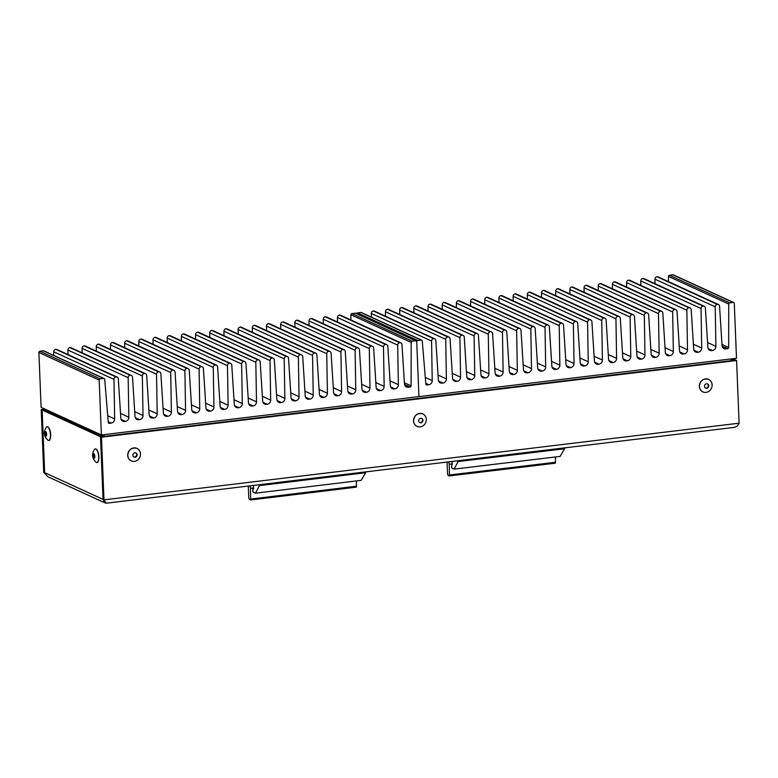 <?xml version="1.0" encoding="UTF-8"?>
<svg xmlns="http://www.w3.org/2000/svg" width="778" height="778" viewBox="0 0 778 778"><rect width="100%" height="100%" fill="white"/><g stroke="black" fill="none" stroke-linecap="round" stroke-linejoin="round"><path stroke-width="1.17" d="M109.367 423.31L111.196 423.086A3.89 3.54 114.6 0 0 114.648 418.934L113.987 379.392A2.285 2.081 -65.4 0 1 116.01 376.96L116.117 376.941A2.285 2.081 -65.4 0 1 118.314 378.876L120.823 418.194A3.89 3.54 114.6 0 0 124.577 421.472L125.384 421.375A3.89 3.54 114.6 0 0 128.837 417.222L128.166 377.68A2.285 2.081 -65.4 0 1 130.198 375.249L130.296 375.229A2.285 2.081 -65.4 0 1 132.503 377.155L135.012 416.483A3.89 3.54 114.6 0 0 138.756 419.76L139.573 419.663A3.89 3.54 114.6 0 0 143.016 415.51L142.355 375.969A2.285 2.081 -65.4 0 1 144.377 373.528L144.484 373.518A2.285 2.081 -65.4 0 1 146.692 375.443L149.191 414.771A3.89 3.54 114.6 0 0 152.945 418.049L153.752 417.951A3.89 3.54 114.6 0 0 157.205 413.799L156.534 374.257A2.285 2.081 -65.4 0 1 158.566 371.816L158.663 371.806A2.285 2.081 -65.4 0 1 160.871 373.732L163.38 413.06A3.89 3.54 114.6 0 0 167.124 416.337L167.941 416.23A3.89 3.54 114.6 0 0 171.384 412.087L170.722 372.545A2.285 2.081 -65.4 0 1 172.745 370.104L172.852 370.095A2.285 2.081 -65.4 0 1 175.06 372.02L177.569 411.348A3.89 3.54 114.6 0 0 181.313 414.616L182.12 414.518A3.89 3.54 114.6 0 0 185.572 410.376L184.901 370.834A2.285 2.081 -65.4 0 1 186.934 368.393L187.041 368.383A2.285 2.081 -65.4 0 1 189.239 370.309L191.748 409.627A3.89 3.54 114.6 0 0 195.492 412.904L196.309 412.807A3.89 3.54 114.6 0 0 199.752 408.664L199.09 369.122A2.285 2.081 -65.4 0 1 201.113 366.681L201.22 366.671A2.285 2.081 -65.4 0 1 203.428 368.597L205.937 407.915A3.89 3.54 114.6 0 0 209.681 411.192L210.488 411.095A3.89 3.54 114.6 0 0 213.94 406.952L213.269 367.411A2.285 2.081 -65.4 0 1 215.302 364.97L215.409 364.96A2.285 2.081 -65.4 0 1 217.607 366.885L220.116 406.204A3.89 3.54 114.6 0 0 223.86 409.481L224.677 409.384A3.89 3.54 114.6 0 0 228.119 405.241L227.458 365.699A2.285 2.081 -65.4 0 1 229.491 363.258L229.588 363.248A2.285 2.081 -65.4 0 1 231.795 365.174L234.304 404.492A3.89 3.54 114.6 0 0 238.049 407.769L238.856 407.672A3.89 3.54 114.6 0 0 242.308 403.529L241.637 363.987A2.285 2.081 -65.4 0 1 243.67 361.546L243.777 361.537A2.285 2.081 -65.4 0 1 245.974 363.462L248.483 402.78A3.89 3.54 114.6 0 0 252.237 406.058L253.044 405.96A3.89 3.54 114.6 0 0 256.497 401.818L255.826 362.276A2.285 2.081 -65.4 0 1 257.858 359.835L257.956 359.825A2.285 2.081 -65.4 0 1 260.163 361.751L262.672 401.069A3.89 3.54 114.6 0 0 266.416 404.346L267.224 404.249A3.89 3.54 114.6 0 0 270.676 400.106L270.015 360.564A2.285 2.081 -65.4 0 1 272.037 358.123L272.144 358.104A2.285 2.081 -65.4 0 1 274.342 360.039L276.851 399.357A3.89 3.54 114.6 0 0 280.605 402.634L281.412 402.537A3.89 3.54 114.6 0 0 284.865 398.394L284.194 358.843A2.285 2.081 -65.4 0 1 286.226 356.412L286.323 356.392A2.285 2.081 -65.4 0 1 288.531 358.327L291.04 397.646A3.89 3.54 114.6 0 0 294.784 400.923L295.601 400.826A3.89 3.54 114.6 0 0 299.044 396.673L298.382 357.131A2.285 2.081 -65.4 0 1 300.405 354.7L300.512 354.68A2.285 2.081 -65.4 0 1 302.72 356.606L305.219 395.934A3.89 3.54 114.6 0 0 308.973 399.211L309.78 399.114A3.89 3.54 114.6 0 0 313.233 394.961L312.561 355.42A2.285 2.081 -65.4 0 1 314.594 352.988L314.691 352.969A2.285 2.081 -65.4 0 1 316.899 354.894L319.408 394.222A3.89 3.54 114.6 0 0 323.152 397.5L323.969 397.402A3.89 3.54 114.6 0 0 327.412 393.25L326.75 353.708A2.285 2.081 -65.4 0 1 328.773 351.267L328.88 351.257A2.285 2.081 -65.4 0 1 331.088 353.183L333.597 392.511A3.89 3.54 -65.4 0 0 337.341 395.788L338.148 395.691A3.89 3.54 114.6 0 0 341.6 391.538L340.929 351.996A2.285 2.081 -65.4 0 1 342.962 349.555L343.059 349.546A2.285 2.081 -65.4 0 1 345.267 351.471L347.776 390.799A3.89 3.54 114.6 0 0 351.52 394.076L352.337 393.969A3.89 3.54 114.6 0 0 355.779 389.827L355.118 350.285A2.285 2.081 -65.4 0 1 357.141 347.844L357.248 347.834A2.285 2.081 -65.4 0 1 359.455 349.76L361.964 389.088A3.89 3.54 114.6 0 0 365.709 392.355L366.516 392.258A3.89 3.54 114.6 0 0 369.968 388.115L369.297 348.573A2.285 2.081 -65.4 0 1 371.33 346.132L371.437 346.122A2.285 2.081 -65.4 0 1 373.635 348.048L376.144 387.366A3.89 3.54 114.6 0 0 379.888 390.644L380.705 390.546A3.89 3.54 114.6 0 0 384.147 386.403L383.486 346.862A2.285 2.081 -65.4 0 1 385.509 344.421L385.616 344.411A2.285 2.081 -65.4 0 1 387.823 346.336L390.332 385.655A3.89 3.54 114.6 0 0 394.076 388.932L394.913 388.835A3.89 3.54 114.6 0 0 398.365 384.692L397.694 345.14A2.285 2.081 -65.4 0 1 399.727 342.709L399.775 342.699A2.285 2.081 -65.4 0 1 401.973 344.625L404.482 383.953A3.89 3.54 -65.4 0 0 408.226 387.23L410.084 387.006A1.148 1.041 114.6 0 0 411.095 385.8L411.183 342.398A1.148 1.041 114.6 0 1 412.194 341.202L415.627 340.783A1.148 1.041 -65.4 0 1 416.736 341.775L418.934 396.615L736.494 358.279L734.286 303.439A1.148 1.041 114.6 0 0 733.187 302.447L729.754 302.866A1.148 1.041 114.6 0 0 728.743 304.062L728.655 347.465A1.148 1.041 114.6 0 1 727.644 348.661L725.816 348.884A3.89 3.54 -65.4 0 1 722.062 345.607L719.562 306.289A2.285 2.081 114.6 0 0 717.365 304.363L717.258 304.373A2.285 2.081 114.6 0 0 715.225 306.814L715.886 346.356A3.89 3.54 -65.4 0 1 712.434 350.499L711.627 350.596A3.89 3.54 -65.4 0 1 707.883 347.319L705.383 308A2.285 2.081 114.6 0 0 703.176 306.075L703.069 306.085A2.285 2.081 114.6 0 0 701.046 308.526L701.707 348.067A3.89 3.54 -65.4 0 1 698.255 352.21L697.448 352.308A3.89 3.54 -65.4 0 1 693.694 349.03L691.195 309.712A2.285 2.081 114.6 0 0 688.987 307.787L688.89 307.796A2.285 2.081 114.6 0 0 686.857 310.237L687.519 349.779A3.89 3.54 -65.4 0 1 684.066 353.922L683.259 354.019A3.89 3.54 -65.4 0 1 679.515 350.742L677.016 311.424A2.285 2.081 114.6 0 0 674.808 309.498L674.701 309.508A2.285 2.081 114.6 0 0 672.678 311.949L673.34 351.491A3.89 3.54 -65.4 0 1 669.887 355.634L669.08 355.74A3.89 3.54 -65.4 0 1 665.326 352.463L662.827 313.135A2.285 2.081 114.6 0 0 660.619 311.21L660.522 311.219A2.285 2.081 114.6 0 0 658.489 313.66L659.151 353.202A3.89 3.54 -65.4 0 1 655.698 357.355L654.891 357.452A3.89 3.54 -65.4 0 1 651.147 354.175L648.648 314.847A2.285 2.081 114.6 0 0 646.44 312.921L646.333 312.931A2.285 2.081 114.6 0 0 644.31 315.372L644.962 354.914A3.89 3.54 -65.4 0 1 641.519 359.066L640.702 359.164A3.89 3.54 -65.4 0 1 636.958 355.886L634.459 316.558A2.285 2.081 114.6 0 0 632.251 314.633L632.154 314.643A2.285 2.081 114.6 0 0 630.122 317.084L630.783 356.625A3.89 3.54 -65.4 0 1 627.331 360.778L626.523 360.875A3.89 3.54 -65.4 0 1 622.779 357.598L620.27 318.27A2.285 2.081 114.6 0 0 618.072 316.345L617.965 316.364A2.285 2.081 114.6 0 0 615.943 318.795L616.594 358.347A3.89 3.54 -65.4 0 1 613.152 362.49L612.335 362.587A3.89 3.54 -65.4 0 1 608.591 359.31L606.091 319.991A2.285 2.081 114.6 0 0 603.884 318.056L603.786 318.076A2.285 2.081 114.6 0 0 601.754 320.507L602.415 360.058A3.89 3.54 -65.4 0 1 598.963 364.201L598.156 364.299A3.89 3.54 -65.4 0 1 594.411 361.021L591.902 321.703A2.285 2.081 114.6 0 0 589.705 319.768L589.598 319.787A2.285 2.081 114.6 0 0 587.565 322.218L588.226 361.77A3.89 3.54 -65.4 0 1 584.784 365.913L583.967 366.01A3.89 3.54 -65.4 0 1 580.223 362.733L577.723 323.415A2.285 2.081 114.6 0 0 575.516 321.479L575.419 321.499A2.285 2.081 114.6 0 0 573.386 323.93L574.047 363.482A3.89 3.54 -65.4 0 1 570.595 367.624L569.788 367.722A3.89 3.54 -65.4 0 1 566.034 364.444L563.535 325.126A2.285 2.081 114.6 0 0 561.337 323.201L561.23 323.21A2.285 2.081 114.6 0 0 559.197 325.651L559.859 365.193A3.89 3.54 -65.4 0 1 556.416 369.336L555.599 369.433A3.89 3.54 -65.4 0 1 551.855 366.156L549.356 326.838A2.285 2.081 114.6 0 0 547.148 324.912L547.041 324.922A2.285 2.081 114.6 0 0 545.018 327.363L545.679 366.905A3.89 3.54 -65.4 0 1 542.227 371.048L541.42 371.145A3.89 3.54 -65.4 0 1 537.666 367.868L535.167 328.549A2.285 2.081 114.6 0 0 532.969 326.624L532.862 326.634A2.285 2.081 114.6 0 0 530.829 329.075L531.491 368.616A3.89 3.54 -65.4 0 1 528.038 372.759L527.231 372.856A3.89 3.54 -65.4 0 1 523.487 369.579L520.988 330.261A2.285 2.081 114.6 0 0 518.78 328.335L518.673 328.345A2.285 2.081 114.6 0 0 516.65 330.786L517.312 370.328A3.89 3.54 -65.4 0 1 513.859 374.471L513.052 374.568A3.89 3.54 -65.4 0 1 509.298 371.291L506.799 331.973A2.285 2.081 114.6 0 0 504.591 330.047L504.494 330.057A2.285 2.081 114.6 0 0 502.462 332.498L503.123 372.04A3.89 3.54 114.6 0 1 499.67 376.182L498.863 376.28A3.89 3.54 -65.4 0 1 495.119 373.002L492.62 333.684A2.285 2.081 114.6 0 0 490.412 331.759L490.305 331.768A2.285 2.081 114.6 0 0 488.283 334.209L488.934 373.751A3.89 3.54 -65.4 0 1 485.491 377.904L484.675 378.001A3.89 3.54 -65.4 0 1 480.93 374.724L478.431 335.396A2.285 2.081 114.6 0 0 476.224 333.47L476.126 333.48A2.285 2.081 114.6 0 0 474.094 335.921L474.755 375.463A3.89 3.54 -65.4 0 1 471.303 379.615L470.496 379.713A3.89 3.54 -65.4 0 1 466.751 376.435L464.242 337.107A2.285 2.081 114.6 0 0 462.044 335.182L461.938 335.192A2.285 2.081 114.6 0 0 459.915 337.633L460.566 377.174A3.89 3.54 -65.4 0 1 457.124 381.327L456.307 381.424A3.89 3.54 -65.4 0 1 452.563 378.147L450.063 338.819A2.285 2.081 114.6 0 0 447.856 336.893L447.758 336.903A2.285 2.081 114.6 0 0 445.726 339.344L446.387 378.886A3.89 3.54 -65.4 0 1 442.935 383.039L442.099 383.136A3.89 3.54 -65.4 0 1 438.354 379.859L435.845 340.54A2.285 2.081 114.6 0 0 433.647 338.615L433.599 338.615A2.285 2.081 114.6 0 0 431.576 341.056L432.228 380.598A3.89 3.54 114.6 0 1 428.785 384.74L426.928 384.964A1.148 1.041 -65.4 0 1 425.829 384.031L422.279 341.056A1.148 1.041 -65.4 0 0 421.18 340.112L417.747 340.531A1.148 1.041 114.6 0 0 416.736 341.775L418.934 396.615L101.373 434.951L41.098 407.322L38.9 352.483A1.148 1.041 -65.4 0 1 39.911 351.238L43.344 350.82A1.148 1.041 -65.4 0 1 43.869 350.907L104.135 378.536A1.148 1.041 -65.4 0 1 104.719 379.392L108.268 422.366A1.148 1.041 -65.4 0 0 109.367 423.31L108.443 422.882M733.712 302.525L673.437 274.897A1.148 1.041 114.6 0 0 672.912 274.819L669.479 275.237A1.148 1.041 114.6 0 0 668.467 276.433L668.458 281.626M421.695 340.2L361.43 312.571A1.148 1.041 -65.4 0 0 360.904 312.484L357.472 312.902A1.148 1.041 114.6 0 0 356.587 313.563M434.688 338.77L374.413 311.142A2.285 2.081 114.6 0 0 373.372 310.986L373.333 310.986A2.285 2.081 114.6 0 0 371.3 313.427L371.359 317.123M448.906 337.059L388.63 309.43A2.285 2.081 114.6 0 0 387.59 309.265L387.483 309.274A2.285 2.081 114.6 0 0 385.45 311.715L385.528 316.238M463.085 335.337L402.81 307.709A2.285 2.081 114.6 0 0 401.769 307.553L401.672 307.563A2.285 2.081 114.6 0 0 399.639 310.004L399.717 314.506M477.274 333.626L416.998 305.997A2.285 2.081 114.6 0 0 415.958 305.842L415.851 305.851A2.285 2.081 114.6 0 0 413.828 308.292L413.896 312.795M491.453 331.914L431.187 304.286A2.285 2.081 114.6 0 0 430.137 304.13L430.039 304.14A2.285 2.081 114.6 0 0 428.007 306.581L428.085 311.083M505.642 330.203L445.366 302.574A2.285 2.081 114.6 0 0 444.326 302.418L444.219 302.428A2.285 2.081 114.6 0 0 442.196 304.869L442.264 309.372M519.821 328.491L459.555 300.862A2.285 2.081 114.6 0 0 458.505 300.707L458.407 300.716A2.285 2.081 114.6 0 0 456.375 303.157L456.453 307.66M534.009 326.779L473.734 299.151A2.285 2.081 114.6 0 0 472.693 298.995L472.586 299.005A2.285 2.081 114.6 0 0 470.564 301.446L470.632 305.949M548.189 325.068L487.923 297.439A2.285 2.081 114.6 0 0 486.872 297.284L486.775 297.293A2.285 2.081 114.6 0 0 484.743 299.734L484.82 304.237M562.377 323.356L502.102 295.728A2.285 2.081 114.6 0 0 501.061 295.572L500.954 295.582A2.285 2.081 114.6 0 0 498.931 298.023L499.009 302.516M576.556 321.645L516.291 294.016A2.285 2.081 114.6 0 0 515.25 293.851L515.143 293.87A2.285 2.081 114.6 0 0 513.11 296.301L513.188 300.804M590.745 319.933L530.47 292.304A2.285 2.081 114.6 0 0 529.429 292.139L529.322 292.158A2.285 2.081 114.6 0 0 527.299 294.59L527.377 299.092M604.924 318.221L544.658 290.593A2.285 2.081 114.6 0 0 543.618 290.427L543.511 290.447A2.285 2.081 114.6 0 0 541.478 292.878L541.556 297.381M619.113 316.51L558.837 288.881A2.285 2.081 114.6 0 0 557.797 288.716L557.7 288.735A2.285 2.081 114.6 0 0 555.667 291.166L555.745 295.669M633.302 314.798L573.026 287.17A2.285 2.081 114.6 0 0 571.986 287.004L571.879 287.014A2.285 2.081 114.6 0 0 569.846 289.455L569.924 293.958M647.481 313.077L587.215 285.448A2.285 2.081 114.6 0 0 586.165 285.293L586.067 285.302A2.285 2.081 114.6 0 0 584.035 287.743L584.113 292.246M661.67 311.365L601.394 283.737A2.285 2.081 114.6 0 0 600.353 283.581L600.246 283.591A2.285 2.081 114.6 0 0 598.224 286.032L598.292 290.534M675.849 309.654L615.583 282.025A2.285 2.081 114.6 0 0 614.532 281.869L614.435 281.879A2.285 2.081 114.6 0 0 612.403 284.32L612.481 288.823M690.037 307.942L629.762 280.313A2.285 2.081 114.6 0 0 628.721 280.158L628.614 280.168A2.285 2.081 114.6 0 0 626.591 282.609L626.66 287.111M704.216 306.231L643.951 278.602A2.285 2.081 114.6 0 0 642.9 278.446L642.803 278.456A2.285 2.081 114.6 0 0 640.771 280.897L640.848 285.4M718.405 304.519L658.13 276.89A2.285 2.081 114.6 0 0 657.089 276.735L656.982 276.744A2.285 2.081 114.6 0 0 654.959 279.185L655.027 283.688M101.373 434.951L99.176 380.111A1.148 1.041 -65.4 0 1 100.187 378.867L103.62 378.448A1.148 1.041 -65.4 0 1 104.135 378.536M415.627 340.783L355.351 313.155A1.148 1.041 -65.4 0 1 355.877 313.233L416.152 340.861M355.351 313.155L351.919 313.573A1.148 1.041 114.6 0 0 350.907 314.769L350.897 319.982M399.775 342.699L339.5 315.071A2.285 2.081 -65.4 0 1 340.54 315.226L400.816 342.855M339.5 315.071L339.451 315.08A2.285 2.081 -65.4 0 0 337.428 317.512L337.506 322.034M385.616 344.411L325.35 316.782A2.285 2.081 -65.4 0 1 326.39 316.938L386.656 344.566M325.35 316.782L325.243 316.792A2.285 2.081 -65.4 0 0 323.21 319.233L323.288 323.736M371.437 346.122L311.161 318.494A2.285 2.081 -65.4 0 1 312.202 318.649L372.477 346.278M311.161 318.494L311.054 318.503A2.285 2.081 -65.4 0 0 309.031 320.944L309.109 325.447M357.248 347.834L296.972 320.205A2.285 2.081 -65.4 0 1 298.023 320.361L358.288 347.99M296.972 320.205L296.875 320.215A2.285 2.081 -65.4 0 0 294.843 322.656L294.92 327.159M343.059 349.546L282.793 321.917A2.285 2.081 -65.4 0 1 283.834 322.073L344.109 349.701M282.793 321.917L282.686 321.927A2.285 2.081 -65.4 0 0 280.664 324.368L280.732 328.87M328.88 351.257L268.604 323.629A2.285 2.081 -65.4 0 1 269.655 323.794L329.921 351.423M268.604 323.629L268.507 323.638A2.285 2.081 -65.4 0 0 266.475 326.079L266.553 330.582M314.691 352.969L254.425 325.34A2.285 2.081 -65.4 0 1 255.466 325.505L315.742 353.134M254.425 325.34L254.318 325.36A2.285 2.081 -65.4 0 0 252.296 327.791L252.364 332.294M300.512 354.68L240.237 327.052A2.285 2.081 -65.4 0 1 241.287 327.217L301.553 354.846M240.237 327.052L240.139 327.071A2.285 2.081 -65.4 0 0 238.107 329.502L238.185 334.005M286.323 356.392L226.058 328.763A2.285 2.081 -65.4 0 1 227.098 328.929L287.374 356.557M226.058 328.763L225.951 328.783A2.285 2.081 -65.4 0 0 223.928 331.214L223.996 335.717M272.144 358.104L211.869 330.475A2.285 2.081 -65.4 0 1 212.909 330.64L273.185 358.269M211.869 330.475L211.772 330.494A2.285 2.081 -65.4 0 0 209.739 332.935L209.817 337.428M257.956 359.825L197.69 332.196A2.285 2.081 -65.4 0 1 198.73 332.352L258.996 359.981M197.69 332.196L197.583 332.206A2.285 2.081 -65.4 0 0 195.55 334.647L195.628 339.15M243.777 361.537L183.501 333.908A2.285 2.081 -65.4 0 1 184.542 334.063L244.817 361.692M183.501 333.908L183.394 333.918A2.285 2.081 -65.4 0 0 181.371 336.359L181.449 340.861M229.588 363.248L169.322 335.619A2.285 2.081 -65.4 0 1 170.363 335.775L230.628 363.404M169.322 335.619L169.215 335.629A2.285 2.081 -65.4 0 0 167.182 338.07L167.26 342.573M215.409 364.96L155.133 337.331A2.285 2.081 -65.4 0 1 156.174 337.487L216.449 365.115M155.133 337.331L155.026 337.341A2.285 2.081 -65.4 0 0 153.003 339.782L153.081 344.284M201.22 366.671L140.944 339.043A2.285 2.081 -65.4 0 1 141.995 339.198L202.261 366.827M140.944 339.043L140.847 339.052A2.285 2.081 -65.4 0 0 138.815 341.493L138.892 345.996M187.041 368.383L126.765 340.754A2.285 2.081 -65.4 0 1 127.806 340.91L188.082 368.539M126.765 340.754L126.658 340.764A2.285 2.081 -65.4 0 0 124.636 343.205L124.713 347.708M172.852 370.095L112.577 342.466A2.285 2.081 -65.4 0 1 113.627 342.621L173.893 370.25M112.577 342.466L112.479 342.476A2.285 2.081 -65.4 0 0 110.447 344.917L110.525 349.419M158.663 371.806L98.398 344.177A2.285 2.081 -65.4 0 1 99.438 344.333L159.714 371.962M98.398 344.177L98.291 344.187A2.285 2.081 -65.4 0 0 96.268 346.628L96.336 351.131M144.484 373.518L84.209 345.889A2.285 2.081 -65.4 0 1 85.259 346.054L145.525 373.683M84.209 345.889L84.112 345.899A2.285 2.081 -65.4 0 0 82.079 348.34L82.157 352.842M130.296 375.229L70.03 347.601A2.285 2.081 -65.4 0 1 71.07 347.766L131.346 375.395M70.03 347.601L69.923 347.62A2.285 2.081 -65.4 0 0 67.9 350.051L67.968 354.554M116.117 376.941L55.841 349.312A2.285 2.081 -65.4 0 1 56.882 349.478L117.157 377.106M55.841 349.312L55.744 349.332A2.285 2.081 -65.4 0 0 53.711 351.763L53.77 355.449M732.224 360.545L730.941 358.95M103.853 436.409L104.408 434.785L103.211 437.032M730.357 359.018L732.079 360.564M45.795 410.444L46.291 409.705M102.618 434.805L101.996 436.205M731.388 359.368L733.518 360.34L735.638 360.088L732.701 358.736M735.725 360.126L100.605 436.798L101.461 437.197L736.581 360.515L735.725 360.126M733.323 427.394C735.774 427.433 737.7 426.033 739.1 423.193L103.98 499.865L101.461 437.197M739.1 423.193L736.581 360.515M103.124 499.476L105.069 501.547L103.124 499.476L100.605 436.798M105.069 501.547L106.45 503.181L734.276 427.385M44.998 473.909L43.714 472.236L41.195 409.568L45.844 409.5M41.195 409.568L44.988 409.102M43.714 472.236L44.57 472.635L42.051 409.957M103.114 499.427L44.657 472.674L47.507 476.564L104.835 502.841L103.036 499.437L100.518 436.759L42.138 409.996L44.258 409.743L102.638 436.507L100.518 436.759M106.207 503.103L104.835 502.841M44.657 472.674L42.138 409.996M448.605 461.869L449.256 464.223L449.392 475.903L448.021 475.3L447.545 473.977L447.068 462.054M555.453 456.968L555.375 463.182L449.48 475.864M449.256 464.223L452.261 463.863M458.505 460.683L454.148 469.124L451.58 467.938L452.164 461.442M451.444 464.583L452.281 464.476M454.148 469.124L560.121 456.404L564.517 448.77L458.534 461.49M564.478 447.885L564.517 448.77M249.855 485.871L250.526 488.283L250.662 499.972L249.271 499.359L248.795 498.046L248.308 486.056M356.48 480.921L356.392 487.135L250.749 499.933M250.526 488.283L253.579 487.913M259.92 484.655L255.495 493.174L252.889 491.997L252.753 488.642L253.628 489.031L253.443 485.433M252.753 488.642L253.609 488.535M255.495 493.174L361.216 480.337L365.679 472.703L259.959 485.54M365.65 471.886L365.679 472.703M127.806 455.431A6.866 6.243 -65.4 0 1 137.016 448.429A6.866 6.243 -65.4 0 1 140.507 453.895A6.866 6.243 -65.4 0 1 131.297 460.897A6.866 6.243 -65.4 0 1 127.806 455.431M132.892 455.305A2.285 2.081 -65.4 0 1 135.965 452.971A2.285 2.081 -65.4 0 1 137.132 454.799A2.285 2.081 -65.4 0 1 134.059 457.133A2.285 2.081 -65.4 0 1 132.892 455.305M135.742 452.893A2.285 2.081 -65.4 0 1 133.855 457.017M413.614 420.927A6.866 6.243 -65.4 0 1 422.824 413.925A6.866 6.243 -65.4 0 1 426.315 419.391A6.866 6.243 -65.4 0 1 417.105 426.393A6.866 6.243 -65.4 0 1 413.614 420.927M418.7 420.81A2.285 2.081 -65.4 0 1 421.773 418.467A2.285 2.081 -65.4 0 1 422.931 420.295A2.285 2.081 -65.4 0 1 419.867 422.629A2.285 2.081 -65.4 0 1 418.7 420.81M421.55 418.389A2.285 2.081 -65.4 0 1 419.653 422.522M699.412 386.423A6.866 6.243 -65.4 0 1 708.622 379.421A6.866 6.243 -65.4 0 1 712.123 384.886A6.866 6.243 -65.4 0 1 702.904 391.898A6.866 6.243 -65.4 0 1 699.412 386.423M704.498 386.306A2.285 2.081 -65.4 0 1 707.572 383.972A2.285 2.081 -65.4 0 1 708.739 385.791A2.285 2.081 -65.4 0 1 705.665 388.125A2.285 2.081 -65.4 0 1 704.498 386.306M707.348 383.885A2.285 2.081 -65.4 0 1 705.461 388.018M47.594 426.898A6.866 2.48 83.1 0 1 50.405 434.066A6.866 2.48 83.1 0 1 48.683 440.426A6.866 2.48 83.1 0 1 48.129 440.329A6.866 2.48 83.1 0 1 47.779 440.105C43.85 436.254 43.335 431.994 46.233 427.336A6.866 2.48 83.1 0 1 47.04 426.801A6.866 2.48 83.1 0 1 47.594 426.898M45.678 431.634A2.285 0.827 83.1 0 1 46.612 434.017A2.285 0.827 83.1 0 1 46.038 436.137A2.285 0.827 83.1 0 1 45.853 436.108A2.285 0.827 83.1 0 1 44.92 433.725A2.285 0.827 83.1 0 1 45.494 431.596A2.285 0.827 83.1 0 1 45.678 431.634M46.505 435.544A2.285 0.827 83.1 0 1 46.087 432.072M95.811 449.003A6.866 2.48 83.1 0 1 98.621 456.171A6.866 2.48 83.1 0 1 96.9 462.531A6.866 2.48 83.1 0 1 96.346 462.433A6.866 2.48 83.1 0 1 95.995 462.21C92.067 458.359 91.551 454.099 94.449 449.431A6.866 2.48 83.1 0 1 95.256 448.906A6.866 2.48 83.1 0 1 95.811 449.003M93.895 453.739A2.285 0.827 83.1 0 1 94.828 456.122A2.285 0.827 83.1 0 1 94.255 458.242A2.285 0.827 83.1 0 1 94.07 458.213A2.285 0.827 83.1 0 1 93.136 455.82A2.285 0.827 83.1 0 1 93.71 453.7A2.285 0.827 83.1 0 1 93.895 453.739M94.722 457.649A2.285 0.827 83.1 0 1 94.303 454.177M722.14 346.142L727.644 348.661M722.674 347.445L725.816 348.884M721.994 344.411L728.655 347.465M668.467 276.433L728.743 304.062M669.479 275.237L729.754 302.866M672.912 274.819L733.187 302.447M357.472 312.902L417.747 340.531M360.904 312.484L421.18 340.112M426.004 384.546L426.928 384.964M425.77 383.369L428.785 384.74M425.284 377.418L432.228 380.598M371.3 313.427L431.576 341.056M373.333 310.986L433.599 338.615M373.372 310.986L433.647 338.615M438.957 381.697L442.099 383.136M438.617 381.055L442.935 383.039M438.043 375.064L446.387 378.886M385.45 311.715L445.726 339.344M387.483 309.274L447.758 336.903M387.59 309.265L447.856 336.893M453.175 379.985L456.307 381.424M452.845 379.363L457.124 381.327M452.261 373.372L460.566 377.174M399.639 310.004L459.915 337.633M401.672 307.563L461.938 335.192M401.769 307.553L462.044 335.182M467.364 378.273L470.496 379.713M467.024 377.651L471.303 379.615M466.44 371.66L474.755 375.463M413.828 308.292L474.094 335.921M415.851 305.851L476.126 333.48M415.958 305.842L476.224 333.47M481.543 376.562L484.675 378.001M481.212 375.939L485.491 377.904M480.629 369.949L488.934 373.751M428.007 306.581L488.283 334.209M430.039 304.14L490.305 331.768M430.137 304.13L490.412 331.759M495.732 374.85L498.863 376.28M495.392 374.228L499.67 376.182M494.808 368.227L503.123 372.04M442.196 304.869L502.462 332.498M444.219 302.428L504.494 330.057M444.326 302.418L504.591 330.047M509.911 373.139L513.052 374.568M509.58 372.516L513.859 374.471M508.997 366.516L517.312 370.328M456.375 303.157L516.65 330.786M458.407 300.716L518.673 328.345M458.505 300.707L518.78 328.335M524.1 371.427L527.231 372.856M523.769 370.805L528.038 372.759M523.186 364.804L531.491 368.616M470.564 301.446L530.829 329.075M472.586 299.005L532.862 326.634M472.693 298.995L532.969 326.624M538.279 369.706L541.42 371.145M537.948 369.093L542.227 371.048M537.365 363.093L545.679 366.905M484.743 299.734L545.018 327.363M486.775 297.293L547.041 324.922M486.872 297.284L547.148 324.912M552.468 367.994L555.599 369.433M552.137 367.372L556.416 369.336M551.553 361.381L559.859 365.193M498.931 298.023L559.197 325.651M500.954 295.582L561.23 323.21M501.061 295.572L561.337 323.201M566.647 366.282L569.788 367.722M566.316 365.66L570.595 367.624M565.732 359.669L574.047 363.482M513.11 296.301L573.386 323.93M515.143 293.87L575.419 321.499M515.25 293.851L575.516 321.479M580.835 364.571L583.967 366.01M580.505 363.948L584.784 365.913M579.921 357.958L588.226 361.77M527.299 294.59L587.565 322.218M529.322 292.158L589.598 319.787M529.429 292.139L589.705 319.768M595.014 362.859L598.156 364.299M594.684 362.237L598.963 364.201M594.1 356.246L602.415 360.058M541.478 292.878L601.754 320.507M543.511 290.447L603.786 318.076M543.618 290.427L603.884 318.056M609.203 361.148L612.335 362.587M608.873 360.525L613.152 362.49M608.289 354.535L616.594 358.347M555.667 291.166L615.943 318.795M557.7 288.735L617.965 316.364M557.797 288.716L618.072 316.345M623.382 359.436L626.523 360.875M623.052 358.814L627.331 360.778M622.468 352.823L630.783 356.625M569.846 289.455L630.122 317.084M571.879 287.014L632.154 314.643M571.986 287.004L632.251 314.633M637.571 357.724L640.702 359.164M637.24 357.102L641.519 359.066M636.657 351.111L644.962 354.914M584.035 287.743L644.31 315.372M586.067 285.302L646.333 312.931M586.165 285.293L646.44 312.921M651.76 356.013L654.891 357.452M651.419 355.39L655.698 357.355M650.836 349.4L659.151 353.202M598.224 286.032L658.489 313.66M600.246 283.591L660.522 311.219M600.353 283.581L660.619 311.21M665.939 354.301L669.08 355.74M665.608 353.679L669.887 355.634M665.025 347.688L673.34 351.491M612.403 284.32L672.678 311.949M614.435 281.879L674.701 309.508M614.532 281.869L674.808 309.498M680.128 352.59L683.259 354.019M679.787 351.967L684.066 353.922M679.213 345.967L687.519 349.779M626.591 282.609L686.857 310.237M628.614 280.168L688.89 307.796M628.721 280.158L688.987 307.787M694.307 350.878L697.448 352.308M693.976 350.256L698.255 352.21M693.393 344.255L701.707 348.067M640.771 280.897L701.046 308.526M642.803 278.456L703.069 306.085M642.9 278.446L703.176 306.075M708.495 349.157L711.627 350.596M708.165 348.544L712.434 350.499M707.581 342.544L715.886 346.356M654.959 279.185L715.225 306.814M656.982 276.744L717.258 304.373M657.089 276.735L717.365 304.363M111.196 423.086L108.22 421.715M103.62 378.448L43.344 350.82M100.187 378.867L39.911 351.238M99.176 380.111L38.9 352.483M412.194 341.202L351.919 313.573M411.183 342.398L350.907 314.769M411.095 385.8L404.404 382.737M410.084 387.006L404.55 384.468M408.226 387.23L405.095 385.791M399.727 342.709L339.451 315.08M397.694 345.14L337.428 317.512M398.365 384.692L390.021 380.86M394.913 388.835L390.595 386.851M394.076 388.932L390.945 387.493M385.509 344.421L325.243 316.792M383.486 346.862L323.21 319.233M384.147 386.403L375.842 382.591M380.705 390.546L376.426 388.592M379.888 390.644L376.756 389.214M371.33 346.132L311.054 318.503M369.297 348.573L309.031 320.944M369.968 388.115L361.653 384.303M366.516 392.258L362.237 390.303M365.709 392.355L362.567 390.926M357.141 347.844L296.875 320.215M355.118 350.285L294.843 322.656M355.779 389.827L347.474 386.014M352.337 393.969L348.058 392.015M351.52 394.076L348.388 392.637M342.962 349.555L282.686 321.927M340.929 351.996L280.664 324.368M341.6 391.538L333.285 387.726M338.148 395.691L333.869 393.726M337.341 395.788L334.2 394.349M328.773 351.267L268.507 323.638M326.75 353.708L266.475 326.079M327.412 393.25L319.106 389.447M323.969 397.402L319.69 395.438M323.152 397.5L320.021 396.06M314.594 352.988L254.318 325.36M312.561 355.42L252.296 327.791M313.233 394.961L304.918 391.159M309.78 399.114L305.501 397.15M308.973 399.211L305.832 397.772M300.405 354.7L240.139 327.071M298.382 357.131L238.107 329.502M299.044 396.673L290.739 392.871M295.601 400.826L291.322 398.861M294.784 400.923L291.653 399.484M286.226 356.412L225.951 328.783M284.194 358.843L223.928 331.214M284.865 398.394L276.55 394.582M281.412 402.537L277.133 400.573M280.605 402.634L277.464 401.195M272.037 358.123L211.772 330.494M270.015 360.564L209.739 332.935M270.676 400.106L262.361 396.294M267.224 404.249L262.954 402.284M266.416 404.346L263.285 402.907M257.858 359.835L197.583 332.206M255.826 362.276L195.55 334.647M256.497 401.818L248.182 398.005M253.044 405.96L248.766 403.996M252.237 406.058L249.096 404.618M243.67 361.546L183.394 333.918M241.637 363.987L181.371 336.359M242.308 403.529L233.993 399.717M238.856 407.672L234.577 405.708M238.049 407.769L234.917 406.33M229.491 363.258L169.215 335.629M227.458 365.699L167.182 338.07M228.119 405.241L219.814 401.429M224.677 409.384L220.398 407.429M223.86 409.481L220.728 408.042M215.302 364.97L155.026 337.341M213.269 367.411L153.003 339.782M213.94 406.952L205.625 403.14M210.488 411.095L206.209 409.14M209.681 411.192L206.549 409.763M201.113 366.681L140.847 339.052M199.09 369.122L138.815 341.493M199.752 408.664L191.446 404.852M196.309 412.807L192.03 410.852M195.492 412.904L192.361 411.474M186.934 368.393L126.658 340.764M184.901 370.834L124.636 343.205M185.572 410.376L177.258 406.563M182.12 414.518L177.841 412.564M181.313 414.616L178.172 413.186M172.745 370.104L112.479 342.476M170.722 372.545L110.447 344.917M171.384 412.087L163.079 408.275M167.941 416.23L163.662 414.275M167.124 416.337L163.993 414.898M158.566 371.816L98.291 344.187M156.534 374.257L96.268 346.628M157.205 413.799L148.89 409.987M153.752 417.951L149.473 415.987M152.945 418.049L149.804 416.609M144.377 373.528L84.112 345.899M142.355 375.969L82.079 348.34M143.016 415.51L134.711 411.708M139.573 419.663L135.294 417.698M138.756 419.76L135.625 418.321M130.198 375.249L69.923 347.62M128.166 377.68L67.9 350.051M128.837 417.222L120.522 413.419M125.384 421.375L121.105 419.41M124.577 421.472L121.436 420.032M116.01 376.96L55.744 349.332M113.987 379.392L53.711 351.763M114.648 418.934L107.724 415.763M449.684 474.969L555.667 462.249M250.963 499.029L356.684 486.192M137.016 448.429L136.938 448.391C131.647 447.204 128.584 449.538 127.728 455.393C127.923 457.97 129.09 459.788 131.219 460.868A6.866 6.243 -65.4 0 1 131.219 460.868A6.866 6.243 -65.4 0 1 127.728 455.393A6.866 6.243 -65.4 0 1 136.938 448.391A6.866 6.243 -65.4 0 1 136.977 448.41M417.066 426.383A6.866 6.243 -65.4 0 1 417.027 426.363A6.866 6.243 -65.4 0 1 413.536 420.888A6.866 6.243 -65.4 0 1 422.746 413.886A6.866 6.243 -65.4 0 1 422.785 413.906M702.865 391.879A6.866 6.243 -65.4 0 1 702.826 391.859A6.866 6.243 -65.4 0 1 699.334 386.384A6.866 6.243 -65.4 0 1 708.544 379.382A6.866 6.243 -65.4 0 1 708.583 379.401M48.265 427.21A6.837 2.47 83.1 0 1 50.531 433.297A6.837 2.47 83.1 0 1 49.773 439.745M47.137 426.801A6.866 2.48 83.1 0 1 47.234 426.782A6.866 2.48 83.1 0 1 47.779 426.879A6.866 2.48 83.1 0 1 50.589 434.036A6.866 2.48 83.1 0 1 48.878 440.406A6.866 2.48 83.1 0 1 48.781 440.416M96.482 449.314A6.837 2.47 83.1 0 1 98.748 455.402A6.837 2.47 83.1 0 1 97.989 461.85M95.354 448.906A6.866 2.48 83.1 0 1 95.451 448.887A6.866 2.48 83.1 0 1 95.995 448.984A6.866 2.48 83.1 0 1 98.806 456.141A6.866 2.48 83.1 0 1 97.094 462.511A6.866 2.48 83.1 0 1 96.997 462.511M449.392 475.903L555.375 463.182M250.662 499.972L356.392 487.135M417.105 426.393L417.027 426.363C414.888 425.294 413.731 423.465 413.536 420.888C414.382 415.034 417.455 412.7 422.746 413.886L422.824 413.925M702.904 391.898L702.826 391.859C700.696 390.789 699.529 388.961 699.334 386.384C700.19 380.53 703.254 378.196 708.544 379.382L708.622 379.421M48.683 440.426L48.878 440.406C50.444 441.7 52.301 430.477 47.789 426.879L47.04 426.801M96.9 462.531L97.094 462.511C98.66 463.805 100.518 452.582 96.015 448.984L95.256 448.906"/></g></svg>
